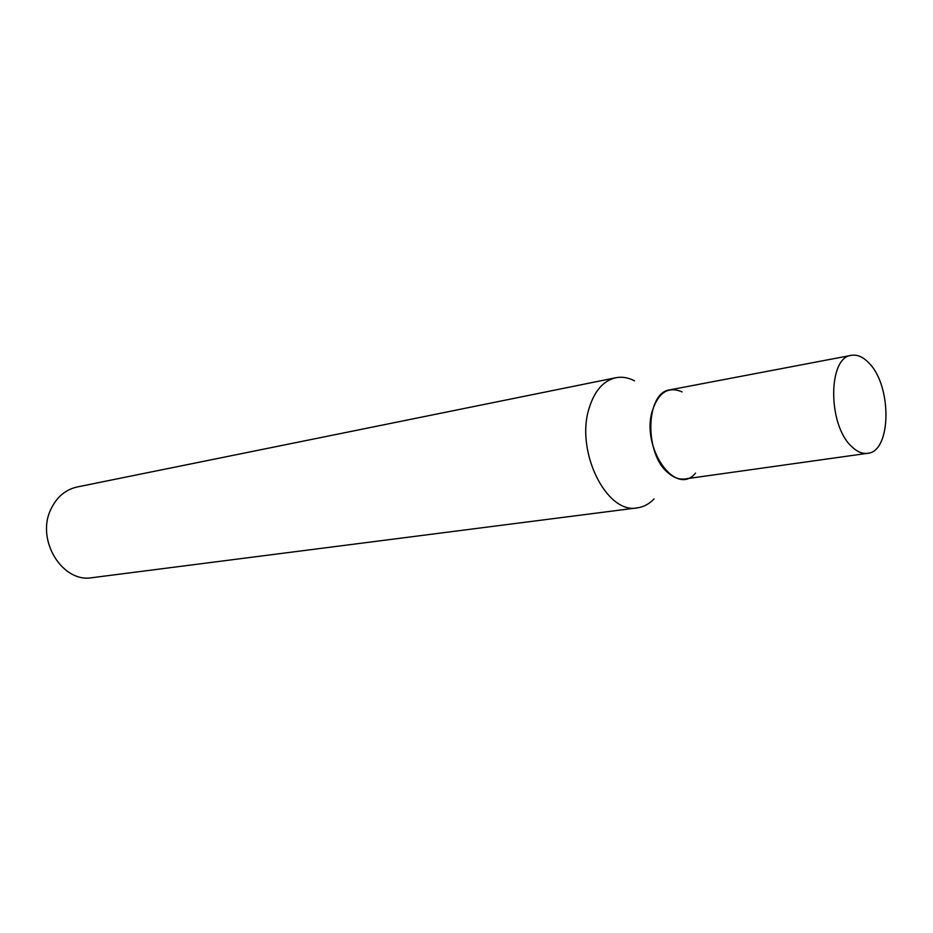 <?xml version="1.0" encoding="UTF-8"?>
<svg xmlns="http://www.w3.org/2000/svg" width="933" height="933" viewBox="0 0 933 933"><rect width="100%" height="100%" fill="white"/><g stroke="black" fill="none" stroke-linecap="round" stroke-linejoin="round"><path stroke-width="1.4" d="M634.533 380.816C628.247 377.562 622.008 376.535 615.803 377.737L77.171 486.968C65.392 489.638 56.598 497.126 50.814 509.43C35.757 540.067 62.464 583.253 92.157 577.679L637.309 507.867C643.56 507.004 649.146 504.03 654.045 498.933M682.093 391.907C668.46 386.017 658.558 392.233 652.389 410.543C640.679 447.992 675.807 497.487 695.517 473.124M615.803 377.737C603.523 380.606 594.671 390.635 589.248 407.826C575.008 450.791 606.462 514.538 637.309 507.867M851.456 446.347C827.641 424.678 827.921 357.152 851.386 355.333C857.31 354.353 863.177 356.931 868.973 363.065C892.158 385.889 891.505 451.735 867.573 453.31C862.209 453.986 856.844 451.665 851.456 446.347M867.573 453.31L684.845 478.967C679.236 479.679 673.684 477.673 668.191 472.914C643.887 453.625 645.624 392.105 670.116 389.807L851.386 355.333"/></g></svg>
